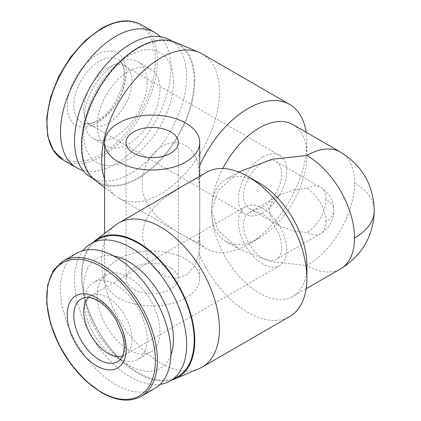 <?xml version="1.0" encoding="UTF-8"?>
<svg xmlns="http://www.w3.org/2000/svg" width="421" height="421" viewBox="0 0 421 421"><rect width="100%" height="100%" fill="white"/><g stroke="black" fill="none" stroke-linecap="round" stroke-linejoin="round"><path stroke-width="0.32" stroke-dasharray="2.1 1.58" d="M198.749 178.846C197.07 177.094 180.867 186.766 165.258 197.475C149.992 208.674 142.43 221.983 142.561 237.402L148.092 259.862L155.26 269.593L165.227 276.318L176.704 278.228L187.313 274.46L194.912 265.583L198.749 253.226C199.643 237.818 199.97 223.577 199.728 210.5C199.975 197.717 199.649 187.171 198.749 178.846A83.253 48.062 -120 0 1 206.401 172.389M199.144 368.596A83.253 48.062 60 0 1 136.125 342.71A83.253 48.062 60 0 1 101.698 260.994A83.253 48.062 60 0 1 116.101 224.761M172.163 379.837A80.079 46.236 60 0 1 112.844 351.819A80.079 46.236 60 0 1 81.516 275.234A80.079 46.236 60 0 1 92.878 242.507M259.236 182.988A67.392 38.911 -120 0 0 225.54 179.651A67.392 38.911 -120 0 0 211.584 210.5A67.392 38.911 -120 0 0 241.001 278.323A67.392 38.911 -120 0 0 292.932 296.379A67.392 38.911 -120 0 0 306.888 265.525A67.392 38.911 -120 0 0 340.589 268.866M198.749 242.154C199.643 233.913 199.97 223.367 199.728 210.5C199.975 197.538 199.649 183.293 198.749 167.774C197.317 157.575 193.002 150.176 185.793 145.577C163.469 133.346 140.319 162.453 142.561 183.598C140.314 205.653 163.49 225.093 185.793 236.586C192.992 240.996 197.312 242.854 198.749 242.154A83.253 48.062 120 0 0 206.401 248.611A83.253 48.062 120 0 0 248.022 244.485A83.253 48.062 120 0 0 306.888 142.53A83.253 48.062 120 0 0 306.156 132.257M118.517 297.894A47.573 27.465 0 0 0 170.358 303.846A47.573 27.465 0 0 0 199.728 278.476A47.573 27.465 0 0 0 185.793 259.052A47.573 27.465 0 0 0 133.952 253.1A47.573 27.465 0 0 0 104.582 278.476A47.573 27.465 0 0 0 118.517 297.894M292.932 124.621A67.392 38.911 -60 0 1 306.888 155.475A67.392 38.911 -60 0 1 259.236 238.012A67.392 38.911 -60 0 1 225.54 241.354A67.392 38.911 -60 0 1 211.584 210.5L218.273 230.755L239.496 249.411L271.808 261.662L306.888 265.525A67.392 38.911 120 0 0 354.545 182.988A67.392 38.911 120 0 0 340.589 152.134M239.496 171.589L218.273 190.245L211.584 210.5A67.392 38.911 -60 0 1 222.825 168.505M306.888 155.475L306.888 142.53M199.728 165.537A83.253 48.062 120 0 0 198.749 167.774M104.582 179.362A83.253 48.062 120 0 0 116.101 196.239A83.253 48.062 120 0 0 118.938 198.117A83.253 48.062 120 0 0 183.093 175.815A83.253 48.062 120 0 0 219.43 92.031A83.253 48.062 120 0 0 202.191 53.925M177.783 376.59A79.285 45.778 60 0 1 116.685 355.35A79.285 45.778 60 0 1 82.074 275.56A79.285 45.778 60 0 1 98.498 239.265M160.18 384.357A79.285 45.778 60 0 1 103.345 353.145A79.285 45.778 60 0 1 74.522 279.923A79.285 45.778 60 0 1 82.969 250.621M95.367 180.614A80.079 46.236 120 0 0 157.943 162.89A80.079 46.236 120 0 0 194.765 80.379A80.079 46.236 120 0 0 175.247 42.263M170.658 267.793A26.165 15.103 0 0 0 142.14 264.52A26.165 15.103 0 0 0 125.99 278.476A26.165 15.103 0 0 0 133.652 289.153A26.165 15.103 0 0 0 162.169 292.432A26.165 15.103 0 0 0 178.32 278.476A26.165 15.103 0 0 0 170.658 267.793M170.9 355.098A63.429 36.622 60 0 1 121.032 360.102A63.429 36.622 60 0 1 83.758 287.538A63.429 36.622 60 0 1 113.67 255.973M90.941 177.373A79.285 45.778 120 0 0 152.039 156.133A79.285 45.778 120 0 0 186.65 76.343A79.285 45.778 120 0 0 170.226 40.048M194.202 80.706A79.285 45.778 120 0 0 177.783 44.41A79.285 45.778 120 0 0 116.685 65.65A79.285 45.778 120 0 0 82.074 145.44A79.285 45.778 120 0 0 98.498 181.735A79.285 45.778 120 0 0 159.596 160.496A79.285 45.778 120 0 0 194.202 80.706M97.214 295.305A44.4 25.634 60 0 1 106.408 274.976A44.4 25.634 60 0 1 140.625 286.875A44.4 25.634 60 0 1 160.001 331.559A44.4 25.634 60 0 1 150.807 351.882A44.4 25.634 60 0 1 116.591 339.989A44.4 25.634 60 0 1 97.214 295.305M84.316 302.752A44.4 25.634 60 0 1 93.515 282.423A44.4 25.634 60 0 1 127.726 294.321A44.4 25.634 60 0 1 147.108 339A44.4 25.634 60 0 1 137.914 359.329A44.4 25.634 60 0 1 103.698 347.43A44.4 25.634 60 0 1 84.316 302.752M173.457 81.674A63.429 36.622 120 0 0 128.61 55.782A63.429 36.622 120 0 0 83.758 133.462A63.429 36.622 120 0 0 128.61 159.359A63.429 36.622 120 0 0 173.457 81.674M154.76 388.509A78.096 45.089 60 0 1 94.578 367.586A78.096 45.089 60 0 1 60.492 288.99A78.096 45.089 60 0 1 76.664 253.242M147.108 82A44.4 25.634 120 0 0 137.914 61.671A44.4 25.634 120 0 0 103.698 73.57A44.4 25.634 120 0 0 84.316 118.254A44.4 25.634 120 0 0 93.515 138.577A44.4 25.634 120 0 0 127.726 126.679A44.4 25.634 120 0 0 147.108 82M160.001 89.441A44.4 25.634 120 0 0 150.807 69.118A44.4 25.634 120 0 0 116.591 81.011A44.4 25.634 120 0 0 97.214 125.695A44.4 25.634 120 0 0 106.408 146.024A44.4 25.634 120 0 0 140.625 134.125A44.4 25.634 120 0 0 160.001 89.441M82.969 170.379A78.096 45.089 120 0 0 140.625 142.651A78.096 45.089 120 0 0 170.937 68.244A78.096 45.089 120 0 0 160.18 36.643M122.469 355.987A34.09 19.682 -120 0 0 124.911 354.935A34.09 19.682 -120 0 0 126.905 353.477A34.09 19.682 -120 0 0 129.515 325.67A34.09 19.682 -120 0 0 107.865 297.568A34.09 19.682 -120 0 0 93.078 294.884A34.09 19.682 -120 0 0 90.82 295.879A34.09 19.682 -120 0 0 88.684 297.468M262.599 208.232A34.09 19.682 -120 0 0 245.554 206.548A34.09 19.682 -120 0 0 240.328 233.865A34.09 19.682 -120 0 0 262.599 263.909A34.09 19.682 -120 0 0 279.644 265.598A34.09 19.682 -120 0 0 284.87 238.275A34.09 19.682 -120 0 0 262.599 208.232M107.865 67.755A34.09 19.682 -60 0 1 124.911 66.065A34.09 19.682 -60 0 1 126.905 67.523A34.09 19.682 -60 0 1 129.515 95.33A34.09 19.682 -60 0 1 107.865 123.432A34.09 19.682 -60 0 1 93.078 126.116A34.09 19.682 -60 0 1 90.82 125.121A34.09 19.682 -60 0 1 85.589 97.798A34.09 19.682 -60 0 1 107.865 67.755M325.954 221.504A26.96 15.566 -120 0 0 306.888 188.487L294.184 189.75L279.933 194.934L271.903 201.759L268.766 210.5L271.903 219.241L279.933 226.066L294.184 231.25L306.888 232.513A26.96 15.566 -120 0 0 320.37 233.844A26.96 15.566 -120 0 0 325.954 221.504A26.96 15.561 0 0 0 333.848 210.5A26.96 15.561 0 0 0 325.954 199.496A26.96 15.566 -60 0 1 306.888 232.513M262.599 214.063A26.96 15.566 -120 0 0 249.121 212.726A26.96 15.566 -120 0 0 244.99 234.329A26.96 15.566 -120 0 0 262.599 258.084A26.96 15.566 -120 0 0 276.076 259.415A26.96 15.566 -120 0 0 280.212 237.818A26.96 15.566 -120 0 0 262.599 214.063M262.599 157.091A34.09 19.682 -60 0 1 279.644 155.402A34.09 19.682 -60 0 1 284.87 182.725A34.09 19.682 -60 0 1 262.599 212.768A34.09 19.682 -60 0 1 245.554 214.457A34.09 19.682 -60 0 1 240.328 187.135A34.09 19.682 -60 0 1 262.599 157.091M262.599 206.937A26.96 15.566 120 0 0 280.212 183.182A26.96 15.566 120 0 0 276.076 161.585A26.96 15.566 120 0 0 262.599 162.916A26.96 15.566 120 0 0 244.99 186.671A26.96 15.566 120 0 0 249.121 208.274A26.96 15.566 120 0 0 262.599 206.937M198.749 253.226A83.253 48.062 -120 0 0 289.648 316.581M374.285 210.5A67.392 38.911 0 0 0 354.545 182.988M141.23 396.324A78.096 45.089 60 0 1 102.182 392.456A78.096 45.089 60 0 1 46.957 296.805A78.096 45.089 60 0 1 63.134 261.057M93.078 294.884L83.732 297.873A36.195 20.897 60 0 1 99.43 300.72A36.195 20.897 60 0 1 122.422 330.553A36.195 20.897 60 0 1 119.643 360.076L126.905 353.477M63.134 159.948A78.096 45.089 120 0 0 102.182 156.08A78.096 45.089 120 0 0 157.401 60.429A78.096 45.089 120 0 0 141.23 24.676M101.077 154.37A76.785 44.331 120 0 0 155.37 60.329A76.785 44.331 120 0 0 101.077 28.981A76.785 44.331 120 0 0 46.778 123.021A76.785 44.331 120 0 0 101.077 154.37M96.704 123.2A41.705 24.081 120 0 0 126.195 72.123A41.705 24.081 120 0 0 96.704 55.093A41.705 24.081 120 0 0 67.213 106.176A41.705 24.081 120 0 0 96.704 123.2M99.43 120.28A36.195 20.897 120 0 0 122.422 90.447A36.195 20.897 120 0 0 119.643 60.924A36.195 20.897 120 0 0 99.43 61.171A36.195 20.897 120 0 0 75.217 95.12A36.195 20.897 120 0 0 83.732 123.132A36.195 20.897 120 0 0 99.43 120.28M306.888 188.487A26.96 15.566 -60 0 1 320.37 187.156A26.96 15.566 -60 0 1 325.954 199.496M93.078 126.116L83.732 123.132C86.21 124.032 89.526 123.737 93.678 122.243L97.635 120.322C104.84 116.07 111.139 109.339 116.543 100.119L122.311 86.547C124.053 80.29 124.569 74.796 123.863 70.07C123.437 66.45 122.032 63.403 119.643 60.924L126.905 67.523M276.076 161.585L320.37 187.156C329.038 192.529 333.527 200.307 333.848 210.5C333.579 220.536 329.085 228.319 320.37 233.844L276.076 259.415M199.728 278.476L199.728 176.241M306.156 288.743L292.932 296.379M225.54 241.354L239.496 249.411M125.99 278.476L125.99 142.524M172.163 41.163L177.783 44.41M106.408 274.976L93.515 282.423M137.914 61.671L150.807 69.118M90.82 295.879L245.554 206.548M249.121 212.726L279.933 194.934M279.644 155.402L124.911 66.065M104.582 278.476L104.582 233.445M238.765 172.015L225.54 179.651M259.236 238.012L248.022 244.485M118.938 198.117L206.401 248.611M104.582 187.555L116.101 196.239M178.32 278.476L178.32 142.524M92.878 178.493L98.498 181.735M150.807 351.882L137.914 359.329M93.515 138.577L106.408 146.024M124.911 354.935L279.644 265.598M245.554 214.457L90.82 125.121M279.933 226.066L249.121 208.274"/><path stroke-width="0.63" d="M92.878 242.507A80.079 46.236 60 0 1 95.367 240.386L116.101 224.761A83.253 48.062 60 0 1 118.938 222.883A83.253 48.062 60 0 1 183.093 245.185A83.253 48.062 60 0 1 219.43 328.969A83.253 48.062 60 0 1 202.191 367.075A83.253 48.062 60 0 1 199.144 368.596L175.247 378.737A80.079 46.236 60 0 1 172.163 379.837M248.022 176.515L259.236 182.988A67.392 38.911 -120 0 1 306.888 265.525L306.888 278.47A83.253 48.062 -120 0 0 248.022 176.515A83.253 48.062 -120 0 0 206.401 172.389L118.938 222.883M95.367 240.386A80.079 46.236 60 0 1 157.943 258.11A80.079 46.236 60 0 1 194.765 340.621A80.079 46.236 60 0 1 175.247 378.737M185.793 123.106A47.573 27.465 180 0 1 199.728 142.524A47.573 27.465 180 0 1 170.358 167.9A47.573 27.465 180 0 1 118.517 161.948A47.573 27.465 180 0 1 104.582 142.524A47.573 27.465 180 0 1 133.952 117.154A47.573 27.465 180 0 1 185.793 123.106M222.825 168.505A67.392 38.911 -60 0 1 292.932 124.621L340.589 152.134A67.392 38.911 120 0 0 306.888 155.475L271.808 159.338L238.765 172.015M306.156 132.257A83.253 48.062 120 0 0 289.648 104.419A83.253 48.062 120 0 0 199.728 165.537M289.648 104.419L202.191 53.925A83.253 48.062 120 0 0 199.144 52.404A83.253 48.062 120 0 0 136.125 78.29A83.253 48.062 120 0 0 101.698 160.006A83.253 48.062 120 0 0 104.582 179.362M82.969 250.621A79.285 45.778 60 0 1 90.941 243.627L98.498 239.265A79.285 45.778 60 0 1 159.596 260.504A79.285 45.778 60 0 1 194.202 340.294A79.285 45.778 60 0 1 177.783 376.59L170.226 380.952A79.285 45.778 60 0 1 160.18 384.357M90.941 243.627A79.285 45.778 60 0 1 152.039 264.867A79.285 45.778 60 0 1 186.65 344.657A79.285 45.778 60 0 1 170.226 380.952M199.144 52.404L175.247 42.263A80.079 46.236 120 0 0 114.633 67.16A80.079 46.236 120 0 0 81.516 145.766A80.079 46.236 120 0 0 95.367 180.614L104.582 187.555M170.658 131.847A26.165 15.103 0 0 0 142.14 128.568A26.165 15.103 0 0 0 125.99 142.524A26.165 15.103 0 0 0 133.652 153.207A26.165 15.103 0 0 0 162.169 156.48A26.165 15.103 0 0 0 178.32 142.524A26.165 15.103 0 0 0 170.658 131.847M113.67 255.973A63.429 36.622 60 0 1 173.457 339.326A63.429 36.622 60 0 1 170.9 355.098M172.163 41.163L170.226 40.048A79.285 45.778 120 0 0 109.128 61.287A79.285 45.778 120 0 0 74.522 141.077A79.285 45.778 120 0 0 90.941 177.373L92.878 178.493M63.134 261.057L76.664 253.242A78.096 45.089 60 0 1 136.846 274.166A78.096 45.089 60 0 1 170.937 352.756A78.096 45.089 60 0 1 154.76 388.509L141.23 396.324A78.096 45.089 60 0 0 157.401 360.571A78.096 45.089 60 0 0 102.182 264.92A78.096 45.089 60 0 0 63.134 261.057L53.288 270.587L47.652 285.091L46.715 303.315L50.536 323.712L58.777 344.557L70.728 364.054L85.347 380.516L101.387 392.535C116.764 401.145 130.042 402.408 141.23 396.324M160.18 36.643A78.096 45.089 120 0 0 154.76 32.491A78.096 45.089 120 0 0 94.578 53.414A78.096 45.089 120 0 0 60.492 132.01A78.096 45.089 120 0 0 76.664 167.758A78.096 45.089 120 0 0 82.969 170.379M88.684 297.468A34.09 19.682 -120 0 0 86.263 325.291A34.09 19.682 -120 0 0 107.865 353.245A34.09 19.682 -120 0 0 122.469 355.987M202.191 367.075L289.648 316.581A83.253 48.062 -120 0 0 306.888 278.47M354.545 238.012A67.392 38.911 0 0 0 374.285 210.5C373.474 235.886 362.244 255.342 340.589 268.866A67.392 38.911 -120 0 0 354.545 238.012A67.392 38.911 -120 0 0 306.888 155.475M46.778 297.979A76.785 44.331 60 0 1 101.077 266.63A76.785 44.331 60 0 1 155.37 360.671A76.785 44.331 60 0 1 101.077 392.019A76.785 44.331 60 0 1 46.778 297.979M99.43 359.829A36.195 20.897 60 0 1 75.217 325.88A36.195 20.897 60 0 1 83.732 297.873L85.973 297.426C89.136 297.058 93.025 298.142 97.635 300.678C104.84 304.93 111.139 311.661 116.543 320.881L122.311 334.453C124.053 340.71 124.569 346.204 123.863 350.93C123.437 354.55 122.032 357.597 119.643 360.076A36.195 20.897 60 0 1 99.43 359.829M67.213 314.824A41.705 24.081 60 0 1 96.704 297.8A41.705 24.081 60 0 1 126.195 348.877A41.705 24.081 60 0 1 96.704 365.907A41.705 24.081 60 0 1 67.213 314.824M63.134 159.948L53.288 150.413L47.652 135.909L46.715 117.685L50.536 97.288L58.777 76.443L70.728 56.946L85.347 40.484L101.387 28.47C116.764 19.855 130.047 18.592 141.23 24.676A78.096 45.089 120 0 0 102.182 28.544A78.096 45.089 120 0 0 46.957 124.195A78.096 45.089 120 0 0 63.134 159.948L76.664 167.758M374.285 210.5C373.453 185.04 362.218 165.585 340.589 152.134M199.728 176.241L199.728 142.524M340.589 268.866L306.156 288.743M141.23 24.676L154.76 32.491M104.582 233.445L104.582 142.524"/></g></svg>
